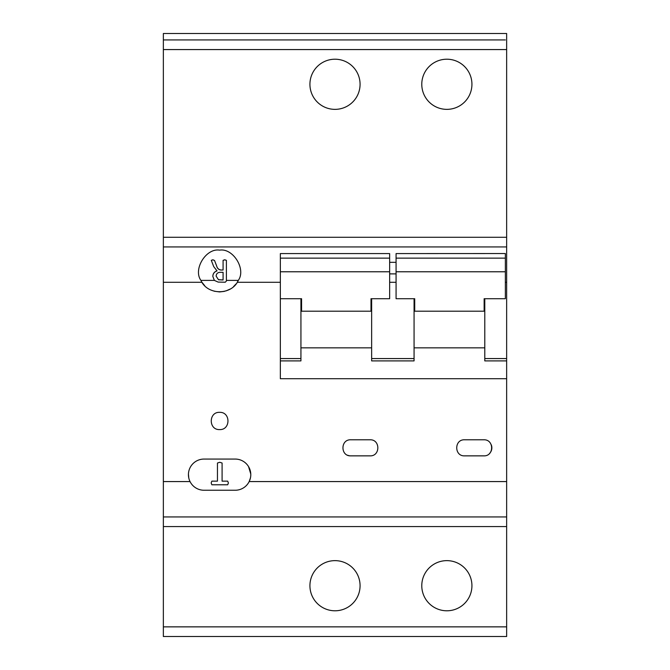 <?xml version="1.0" encoding="UTF-8"?>
<svg xmlns="http://www.w3.org/2000/svg" width="670" height="670" viewBox="0 0 670 670"><rect width="100%" height="100%" fill="white"/><g stroke="black" fill="none" stroke-linecap="round" stroke-linejoin="round"><path stroke-width="1" d="M506.646 49.572L163.354 49.572L163.354 33.5L506.646 33.5L506.646 481.571L249.173 481.571L250.446 477.903M250.773 474.025L248.545 466.605M506.646 378.717L280.353 378.717L280.353 253.587L389.647 253.587L280.353 253.587M214.375 280.403L212.826 276.417C212.918 273.62 214.316 271.769 217.005 270.856L213.705 266.593L211.301 260.328L212.901 259.767L214.542 260.496L216.619 265.848C217.239 268.343 218.747 269.734 221.159 270.01L223.085 270.01L223.085 260.337L224.735 259.767L226.393 260.32L226.393 281.023L225.287 282.212L218.127 282.078L214.375 280.403L200.933 280.403C192.834 269.357 206.109 247.858 219.609 250.145C233.11 247.858 246.376 269.357 238.285 280.403A20.896 20.896 0 0 1 237.214 282.288L280.353 282.288M202.122 282.472L204.685 285.663M214.124 291.199L219.567 291.927M219.634 291.927L224.425 291.366M225.899 290.956L230.22 289.03M233.554 286.592L236.058 283.913M506.646 246.928L163.354 246.928L163.354 282.288L202.005 282.288M163.354 282.288L163.354 516.93L506.646 516.93L506.646 526.57L163.354 526.57L163.354 516.93M190.046 481.571L163.354 481.571M188.438 474.033L188.773 477.903M464.536 439.788L483.824 439.788C494.226 439.378 494.192 456.304 483.824 455.86L464.536 455.86C454.159 456.278 454.126 439.386 464.536 439.788M370.033 455.86L350.753 455.86C340.368 456.278 340.343 439.386 350.753 439.788L370.033 439.788C380.443 439.378 380.401 456.304 370.033 455.86M219.609 429.579C230.731 430.09 230.74 411.866 219.609 412.343C208.504 411.849 208.47 430.081 219.609 429.579M200.933 280.403C207.357 295.52 231.912 295.453 238.285 280.403L226.393 280.403M506.646 481.571L506.646 516.93M396.071 282.288L389.647 282.288M506.646 282.288L505.356 282.288M506.646 626.86L506.646 636.5L163.354 636.5L163.354 626.86L506.646 626.86L506.646 526.57M163.354 626.86L163.354 526.57M163.354 246.928L163.354 237.289L506.646 237.289M163.354 49.572L163.354 237.289M429.177 33.5L352.68 33.5M506.646 33.5L464.536 33.5M280.353 360.896L300.93 360.896L300.93 298.711M484.787 347.847L414.068 347.847M371.641 347.847L300.93 347.847M505.356 253.587L505.356 298.711L484.142 298.711L484.142 311.207L414.713 311.207L414.713 298.711L396.071 298.711L396.071 253.587L505.356 253.545L396.071 253.587M505.356 271.777L396.071 271.777M505.356 258.143L396.071 258.143M389.647 253.587L389.647 298.711L371.004 298.711L371.004 311.207L301.575 311.207L301.575 298.711L280.353 298.711M484.142 311.207L484.142 298.711M414.713 311.207L414.713 298.711M389.647 271.777L280.353 271.777M389.647 258.143L280.353 258.143M371.004 311.207L371.004 298.711M301.575 311.207L301.575 298.711M414.068 298.711L414.068 360.896L371.641 360.896L371.641 298.711M484.787 298.711L484.787 360.896L506.646 360.896M360.075 585.714A25.075 25.075 0 0 0 322.463 563.998A25.075 25.075 0 0 0 322.463 607.43A25.075 25.075 0 0 0 360.075 585.714M471.931 585.714A25.075 25.075 0 0 0 434.319 563.998A25.075 25.075 0 0 0 434.319 607.43A25.075 25.075 0 0 0 471.931 585.714M294.825 636.5L375.175 636.5M164.644 636.5L163.354 636.5M471.931 84.286A25.075 25.075 0 0 0 434.319 62.57A25.075 25.075 0 0 0 434.319 106.002A25.075 25.075 0 0 0 471.931 84.286M360.075 84.286A25.075 25.075 0 0 0 322.463 62.57A25.075 25.075 0 0 0 322.463 106.002A25.075 25.075 0 0 0 360.075 84.286M505.356 39.932L163.354 39.932L505.356 39.932M317.32 33.5L163.354 33.5M489.519 453.49A8.032 8.032 0 0 0 491.261 444.78M347.655 455.231A8.032 8.032 0 0 0 350.753 455.86M235.195 459.067L204.015 459.067A15.586 15.586 0 0 0 188.429 474.661A15.586 15.586 0 0 0 204.015 490.247L235.195 490.247A15.586 15.586 0 0 0 250.789 474.661A15.586 15.586 0 0 0 235.195 459.067M227.7 484.787L228.378 482.953L227.7 481.144L222.088 481.144L222.088 463.012L219.777 462.283L217.457 463.012L217.457 481.144L211.846 481.144L211.167 482.953L211.846 484.787L227.7 484.787M217.005 270.856L217.005 270.931C214.316 271.844 212.918 273.695 212.826 276.484M223.085 260.404L224.735 259.843L226.393 260.396M223.085 270.01L221.159 270.01M216.619 265.848L216.619 265.915C217.239 268.419 218.747 269.809 221.159 270.085M214.542 260.496L216.619 265.915M212.901 259.767L214.542 260.563M211.301 260.404L212.901 259.843M220.38 272.322C217.767 272.33 216.351 273.603 216.134 276.141L218.512 279.767L223.085 279.993L223.085 272.322L220.38 272.322M216.134 276.141L218.512 279.767M218.512 279.7L223.085 279.926M300.93 358.559L280.353 358.559M414.068 358.559L371.641 358.559M506.646 358.559L484.787 358.559M389.647 273.888L396.071 273.888M389.647 262.313L396.071 262.313"/></g></svg>
